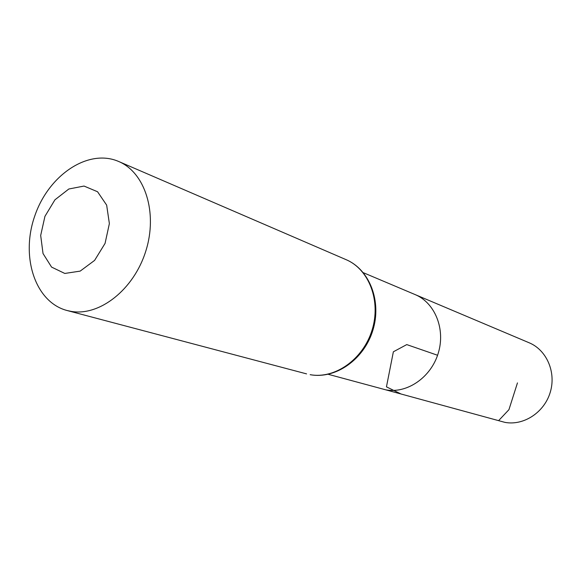 <?xml version="1.0" encoding="UTF-8"?>
<svg xmlns="http://www.w3.org/2000/svg" width="581" height="581" viewBox="0 0 581 581"><rect width="100%" height="100%" fill="white"/><g stroke="black" fill="none" stroke-linecap="round" stroke-linejoin="round"><path stroke-width="0.87" d="M363.336 272.7L415.117 294.582C434.987 302.759 445.714 329.202 438.212 353.306C430.935 377.461 407.078 393.795 385.864 389.858L504.896 422.365C523.597 425.909 544.194 412.525 550.207 392.415C556.409 372.363 546.699 350.016 529.153 342.775L415.117 294.582C434.987 302.759 445.714 329.202 438.212 353.306C430.935 377.461 407.078 393.795 385.864 389.858L328.192 374.295M64.803 273.448L51.578 267.1L43.023 253.527L40.685 235.45L44.933 216.35L54.934 199.813L68.834 188.999L84.027 186.058L97.557 191.752L106.657 205.122L109.373 223.598L105.067 243.395L94.594 260.404L80.171 271.116L64.803 273.448M71.165 311.387L67.055 310.508C34.983 302.142 20.422 256.519 34.795 215.907C48.593 175.099 88.239 148.22 118.626 161.467C145.076 172.477 158.01 212.907 145.766 251.21C133.812 289.585 99.598 316.413 71.165 311.387M437.573 355.26L406.751 344.598L393.366 351.788L386.452 386.844L401.028 393.998L498.607 420.644L508.934 409.67L517.46 382.901M310.16 374.672L310.269 374.701C335.549 379.357 363.909 359.537 372.799 330.495C381.964 301.539 369.712 269.62 346.109 259.671C369.131 269.33 381.252 301.096 372.029 330.233C363.06 359.443 334.83 379.255 310.16 374.672M67.055 310.508L306.586 373.888M118.626 161.467L346.109 259.671"/></g></svg>
